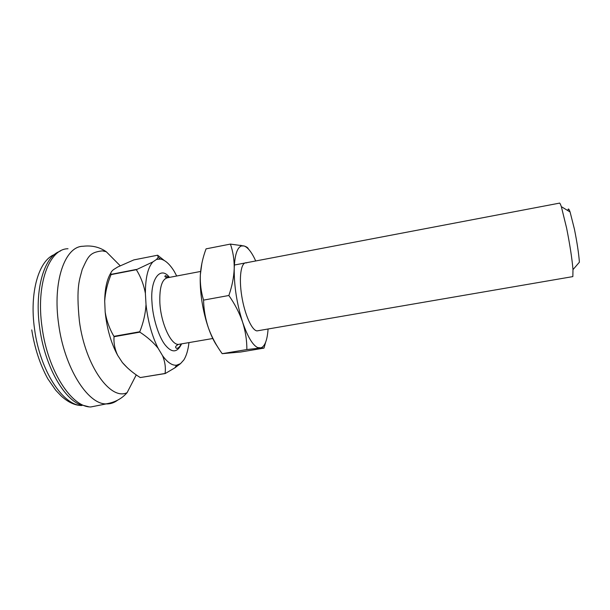 <?xml version="1.0" encoding="UTF-8"?>
<svg xmlns="http://www.w3.org/2000/svg" width="610" height="610" viewBox="0 0 610 610"><rect width="100%" height="100%" fill="white"/><g stroke="black" fill="none" stroke-linecap="round" stroke-linejoin="round"><path stroke-width="0.91" d="M117.539 400.236C114.093 402.852 110.288 404.079 106.14 403.919C87.779 404.415 64.34 367.7 58.667 324.322C64.325 367.479 87.566 404.11 105.888 403.896C110.113 404.11 113.971 402.905 117.471 400.274M120.17 265.739L106.27 251.732L102.327 250.87C89.388 252.387 88.221 256.505 82.197 269.475C79.819 279.38 75.815 285.671 79.414 321.325C85.286 366.053 110.662 400.938 127.101 392.657L136.266 374.883M68.015 248.75C49.273 248.651 35.731 284.13 42.075 327.303C47.687 370.849 71.82 407.564 90.913 406.939L99.133 405.307M60.634 250.855L57.302 252.456C42.906 260.34 34.549 292.205 39.696 327.791C44.416 363.728 62.129 396.584 79.147 404.3L88.526 406.695M106.27 251.732C99.468 247.012 91.675 245.197 82.884 246.295C64.973 246.364 52.338 281.53 58.674 324.322C52.315 281.401 65.041 246.181 83.021 246.272M181.582 343.865C177.319 352.816 171.837 353.159 165.135 344.894C158.356 336.362 152.645 316.758 152.004 302.537C149.9 278.663 160.781 265.533 169.435 277.39M572.363 276.688L572.843 276.604L572.988 269.628C572.066 258.724 569.938 244.885 566.614 228.102L561.345 206.66C560.369 203.809 559.675 202.642 559.271 203.176L234.37 265.03M572.988 269.628L579.401 262.193C578.745 253.44 577.083 242.406 574.407 229.093L570.075 211.96C568.825 208.521 568.108 208.086 567.91 210.641M176.702 276.002L174.239 271.389C169.74 264.107 165.157 259.997 160.506 259.059L156.587 259.387L152.866 261.919C147.887 267.477 145.393 277.977 145.386 293.425L146.026 304.565C147.879 321.279 151.921 335.851 158.127 348.287L162.58 355.714C167.514 362.492 172.203 365.657 176.641 365.192L180.514 363.629L183.816 359.976C186.393 355.851 188.116 350.056 188.97 342.599M158.127 348.287C153.446 342.439 147.361 337.055 139.865 332.145L114.039 336.72C113.597 342.957 114.794 349.133 117.616 355.249L122.374 362.538C127.208 368.158 133.178 373.16 140.277 377.56L165.051 373.48C165.874 367.754 165.051 361.837 162.58 355.714M146.026 304.565C145.462 313.753 143.373 322.82 139.759 331.764L139.865 332.145M145.386 293.425C143.777 284.717 140.765 276.81 136.327 269.704L111.05 274.614C107.49 283.177 105.37 291.984 104.691 301.05L105.179 312.091C106.62 320.799 109.541 328.881 113.925 336.339L139.759 331.764M152.866 261.919L136.327 269.704M156.587 259.387L158.188 257.329L157.639 255.216L133.857 259.898L117.7 267.005L113.551 269.597C111.18 271.519 110.372 273.097 111.134 274.34L136.404 269.429M164.181 260.432L157.639 255.216M180.514 363.629L174.818 367.883L165.211 373.541L140.277 377.56M105.179 312.091C106.887 328.645 111.035 343.026 117.616 355.249M114.039 336.72L113.925 336.339M122.374 362.538L127.513 367.937M104.691 301.05C104.889 288.5 106.979 279.075 110.967 272.777M258.663 330.612L256.993 330.902C251.816 330.437 244.579 314.219 241.705 295.797C238.762 277.375 241.019 262.254 246.173 262.78L246.73 262.864M257.519 330.811L258.526 330.635M255.727 260.958C251.8 252.334 247.912 247.34 244.076 245.975L230.405 244.084L206.066 248.857C202.84 257.443 200.926 266.097 200.339 274.835C199.943 282.804 200.461 291.588 201.902 301.195C203.397 310.803 205.593 319.77 208.483 328.088C211.807 337.162 216.375 345.695 222.192 353.678L246.859 349.553L260.119 348.074C264.587 347.22 267.241 340.86 268.087 328.996M201.879 263.299L200.339 274.835C199.996 283.536 201.071 291.961 203.565 300.112C203.77 309.636 205.41 318.969 208.483 328.088C211.251 335.912 214.255 342.08 217.495 346.602M248.346 248.941C248.079 247.79 246.654 246.798 244.076 245.975L241.468 245.944C237.168 247.53 234.751 255.018 234.217 268.415C234.034 285.892 236.833 303.795 242.597 322.126C247.53 336.506 252.525 344.986 257.595 347.563L264 348.112L265.602 342.362M246.592 262.887L245.418 262.841M230.405 244.084C233.035 251.579 234.309 259.692 234.217 268.415C233.874 277.207 232.082 286.227 228.857 295.492C234.85 304.039 239.433 312.915 242.597 322.126C245.502 331.367 246.92 340.51 246.859 349.553M264 348.112L240.813 351.985L222.192 353.678M228.857 295.492L203.565 300.112M31.75 329.903C34.686 348.264 40.016 364.521 47.725 378.665L55.731 390.24L61.412 396.195C68.373 402.455 75.228 405.558 81.961 405.513L81.961 405.513C63.219 405.894 39.879 370.644 34.541 328.965C29.257 292.472 38.865 260.378 54.328 254.599M200.598 271.458L168.154 277.634C162.123 278.534 159.355 286.967 159.866 302.926C160.887 323.102 170.769 344.688 178.341 344.421L180.491 344.055M105.888 403.896C114.749 402.501 121.817 398.757 127.101 392.657M106.14 403.919L90.913 406.939M212.921 338.481L178.341 344.421C175.413 346.061 174.856 347.38 176.664 348.386C178.387 348.219 179.874 346.739 181.132 343.941M572.843 276.604L256.993 330.902M570.075 211.96L561.345 206.66M167.247 277.718C164.776 276.978 164.22 276.284 165.592 275.651L168.84 277.504M160.506 259.059L158.188 257.329M176.641 365.192L174.818 367.883M257.595 347.563L257.275 348.34M241.468 245.944L240.851 245.228"/></g></svg>
